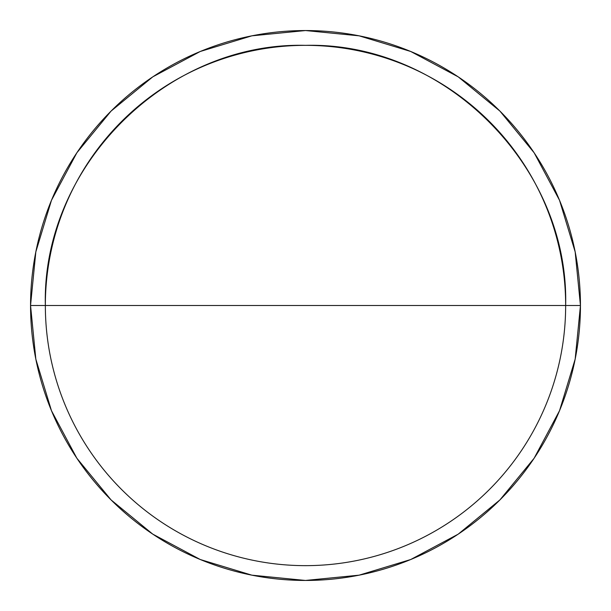 <?xml version="1.0" encoding="UTF-8"?>
<svg xmlns="http://www.w3.org/2000/svg" width="611" height="611" viewBox="0 0 611 611"><rect width="100%" height="100%" fill="white"/><g stroke="black" fill="none" stroke-linecap="round" stroke-linejoin="round"><path stroke-width="0.92" d="M30.55 305.5A274.95 274.95 0 0 0 305.5 580.45A274.95 274.95 0 0 0 580.45 305.5L565.649 305.5A260.149 260.149 0 0 1 305.5 565.649A260.149 260.149 0 0 1 45.351 305.5A260.149 260.149 0 0 0 305.5 565.649A260.149 260.149 0 0 0 565.649 305.5L45.351 305.5L565.649 305.5C569.231 166.49 444.51 41.769 305.5 45.351C166.49 41.769 41.769 166.49 45.351 305.5L30.55 305.5L45.351 305.5A260.149 260.149 0 0 1 305.5 45.351A260.149 260.149 0 0 1 565.649 305.5L580.45 305.5A274.95 274.95 0 0 0 305.5 30.55A274.95 274.95 0 0 0 30.55 305.5A274.95 274.95 0 0 1 305.5 30.55A274.95 274.95 0 0 1 580.45 305.5A274.95 274.95 0 0 1 305.5 580.45A274.95 274.95 0 0 1 30.55 305.5L35.835 359.138L51.477 410.722L76.833 458.181M580.45 305.5L575.165 251.862L559.523 200.278L534.167 152.819M534.113 152.742L499.92 111.08L458.326 76.94M458.258 76.887L410.722 51.477L359.138 35.835L305.592 30.55M305.5 30.55L251.862 35.835L200.278 51.477L152.819 76.833M152.742 76.887L111.08 111.08L76.94 152.674M76.887 152.742L51.477 200.278L35.835 251.862L30.55 305.408M76.887 458.258L111.08 499.92L152.674 534.06M152.742 534.113L200.278 559.523L251.862 575.165L305.408 580.45M305.5 580.45L359.138 575.165L410.722 559.523L458.181 534.167M458.258 534.113L499.92 499.92L534.06 458.326M534.113 458.258L559.523 410.722L575.165 359.138L580.45 305.592"/></g></svg>
